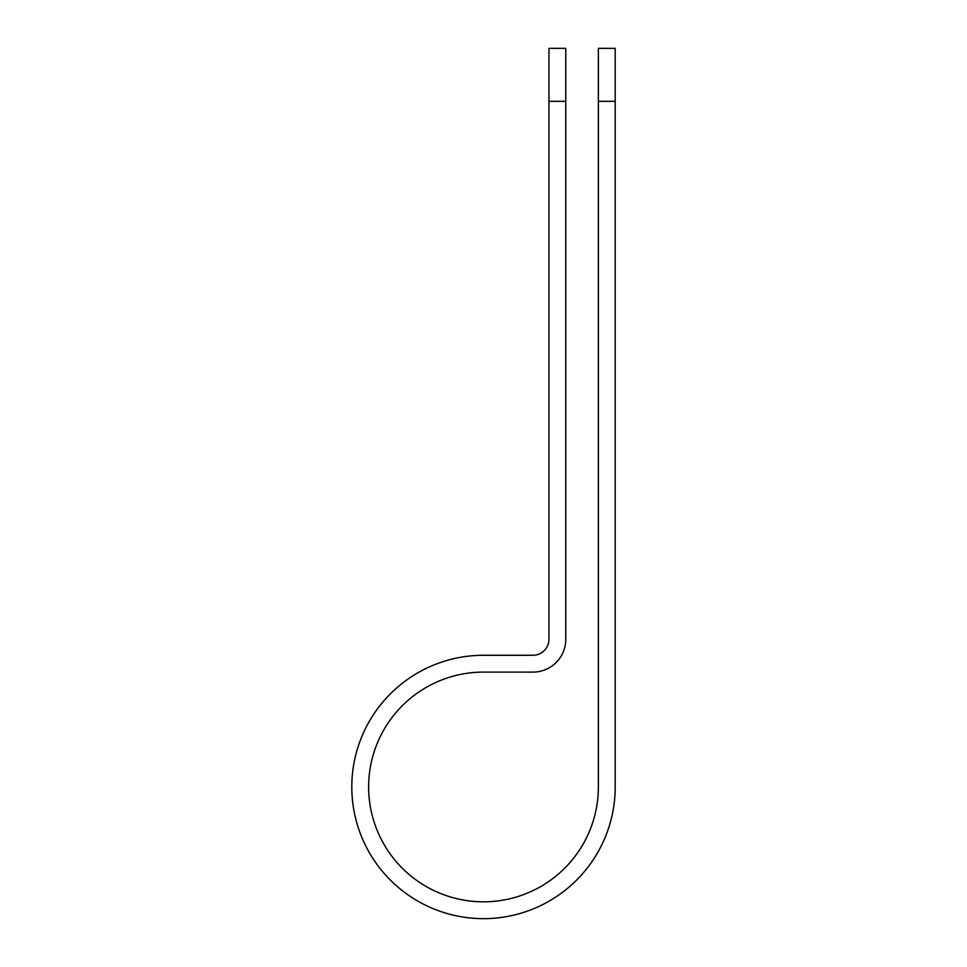 <?xml version="1.0" encoding="UTF-8"?>
<svg xmlns="http://www.w3.org/2000/svg" width="967" height="967" viewBox="0 0 967 967"><rect width="100%" height="100%" fill="white"/><g stroke="black" fill="none" stroke-linecap="round" stroke-linejoin="round"><path stroke-width="1.45" d="M598.368 101.33L598.368 48.35L615.193 48.35L615.193 101.33L598.368 101.33L598.368 786.957A114.868 114.868 0 0 1 483.5 901.824A114.868 114.868 0 0 1 368.632 786.957A114.868 114.868 0 0 1 483.5 672.101L532.974 672.101A32.805 32.805 0 0 0 565.768 639.296L565.768 101.33L548.954 101.33L548.954 48.35L565.768 48.35L565.768 101.33M548.954 101.33L548.954 639.296A15.98 15.98 0 0 1 532.974 655.275L483.5 655.275A131.693 131.693 0 0 0 351.807 786.957A131.693 131.693 0 0 0 483.5 918.65A131.693 131.693 0 0 0 615.193 786.957L615.193 101.33"/></g></svg>
